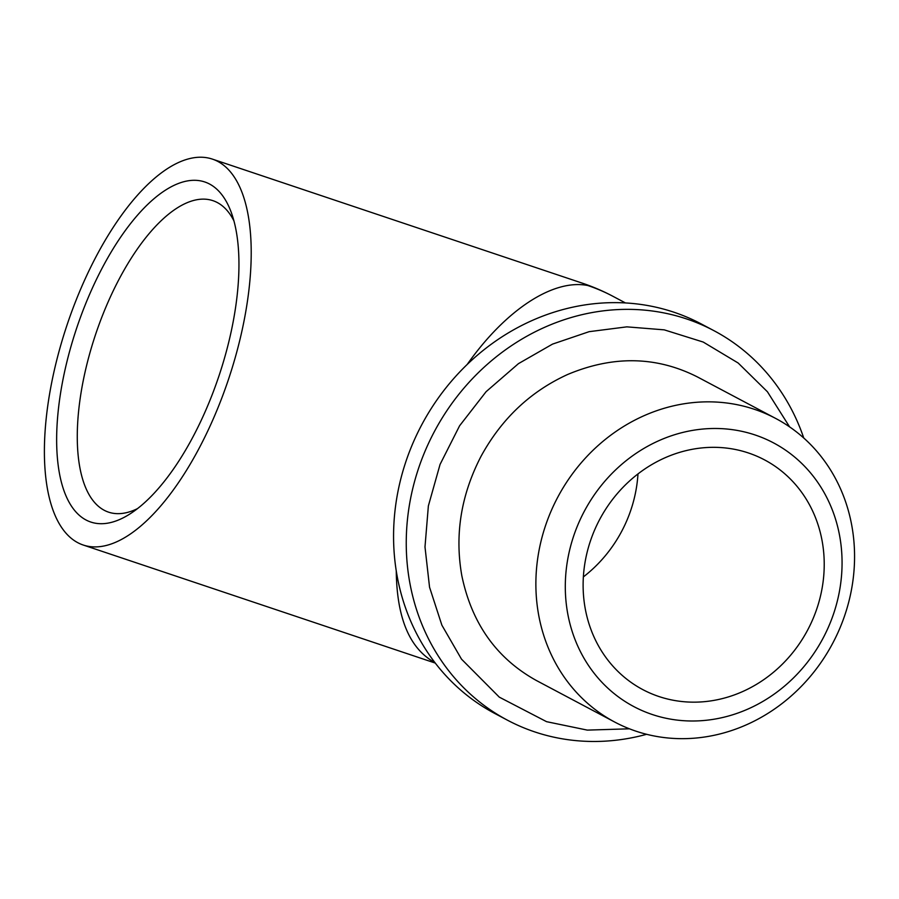 <?xml version="1.0" encoding="UTF-8"?>
<svg xmlns="http://www.w3.org/2000/svg" width="899" height="899" viewBox="0 0 899 899"><rect width="100%" height="100%" fill="white"/><g stroke="black" fill="none" stroke-linecap="round" stroke-linejoin="round"><path stroke-width="1.35" d="M646.606 734.303A220.435 199.713 -62.1 0 1 534.703 731.887A220.435 199.713 -62.1 0 1 507.396 720.155L494.708 713.435A220.435 199.713 -62.1 0 1 431.239 408.494A220.435 199.713 -62.1 0 1 701.265 323.955L713.941 330.675A220.435 199.713 -62.1 0 1 803.751 437.993M80.753 316.504A179.283 75.055 -71.5 0 0 61.11 481.122A179.283 75.055 -71.5 0 0 130.018 513.913A179.283 75.055 -71.5 0 0 218.963 375.928A179.283 75.055 -71.5 0 0 231.189 212.22A179.283 75.055 -71.5 0 0 80.753 316.504M217.918 161.483A203.477 85.18 -71.5 0 0 212.49 159.145A203.477 85.18 -71.5 0 0 67.043 324.988A203.477 85.18 -71.5 0 0 83.113 544.985A203.477 85.18 -71.5 0 0 226.278 385.806A203.477 85.18 -71.5 0 0 217.918 161.483M434.79 662.462L433.621 661.844C409.292 647.808 396.841 617.534 396.257 571.045M467.154 364.511C505.665 309.829 553.267 278.656 587.789 285.511A203.477 85.18 -71.5 0 0 582.361 283.174L212.49 159.145M507.396 720.155A220.435 199.713 -62.1 0 1 434.239 431.846A220.435 199.713 -62.1 0 1 713.941 330.675M233.942 220.907A164.247 68.762 -71.5 0 0 217.344 202.567A164.247 68.762 -71.5 0 0 212.962 200.679A164.247 68.762 -71.5 0 0 99.317 323.831A164.247 68.762 -71.5 0 0 108.521 512.138A164.247 68.762 -71.5 0 0 137.457 508.643M636.009 731.19A171.821 155.673 -62.1 0 1 614.714 722.054A171.821 155.673 -62.1 0 1 557.695 497.327A171.821 155.673 -62.1 0 1 775.725 418.462A171.821 155.673 -62.1 0 1 838.351 631.705A171.821 155.673 -62.1 0 1 636.009 731.19M652.247 714.503A149.212 135.187 -62.1 0 1 618.119 467.547A149.212 135.187 -62.1 0 1 840.655 542.176A149.212 135.187 -62.1 0 1 652.247 714.503M748.474 452.984A129.995 117.78 -62.1 0 1 764.577 459.895A129.995 117.78 -62.1 0 1 807.718 629.918A129.995 117.78 -62.1 0 1 642.763 689.589A129.995 117.78 -62.1 0 1 591.744 537.209A129.995 117.78 -62.1 0 1 748.474 452.984M587.789 285.511A203.477 184.34 -62.1 0 1 612.994 296.333A203.477 203.477 0 0 0 582.361 283.174M637.975 473.919A129.995 117.78 -62.1 0 1 583.361 576.911M435.262 663.069L83.113 544.985M775.725 418.462L697.512 376.984C656.506 356.195 613.23 355.363 567.662 374.478C530.455 391.447 501.563 418.743 481.01 456.366C461.007 495.034 454.602 534.793 461.816 575.663C471.761 623.546 496.664 658.518 536.512 680.577L614.714 722.054M789.58 426.856L767.42 391.75L738.18 363.027L703.232 342.058L664.249 329.854L626.85 326.854L589.115 331.675L552.514 344.115L518.453 363.646L486.112 391.672L459.603 425.778L440.061 464.423L428.362 505.946L424.991 546.94L429.553 587.227L441.87 625.153L461.49 659.136L499.293 697.141L546.558 721.672L587.317 730.112L629.446 728.808M612.994 296.333L625.457 302.941"/></g></svg>
